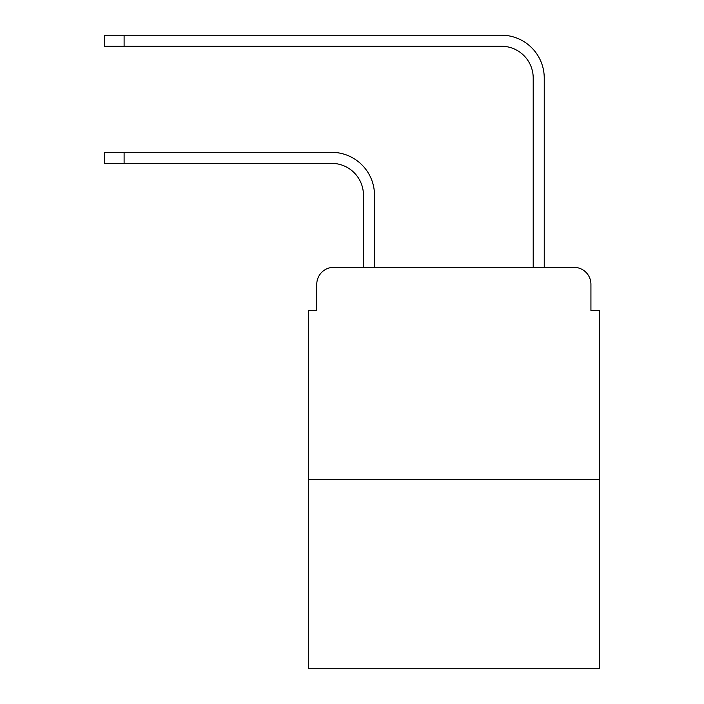 <?xml version="1.0" encoding="UTF-8"?>
<svg xmlns="http://www.w3.org/2000/svg" width="704" height="704" viewBox="0 0 704 704"><rect width="100%" height="100%" fill="white"/><g stroke="black" fill="none" stroke-linecap="round" stroke-linejoin="round"><path stroke-width="1.06" d="M316.774 284.31L316.774 310.622L316.774 284.31A16.975 16.975 0 0 1 333.749 267.335L363.458 267.335L363.458 195.193A31.83 31.83 0 0 0 331.628 163.363A31.83 31.83 0 0 1 363.458 195.193A31.83 31.83 0 0 0 331.628 163.363A31.83 31.83 0 0 1 363.458 195.193A31.83 31.83 0 0 0 331.628 163.363A31.83 31.83 0 0 1 363.458 195.193A31.83 31.83 0 0 0 331.628 163.363A31.83 31.83 0 0 1 363.458 195.193A31.83 31.83 0 0 0 331.628 163.363A31.83 31.83 0 0 1 363.458 195.193A31.83 31.83 0 0 0 331.628 163.363A31.83 31.83 0 0 1 363.458 195.193A31.83 31.83 0 0 0 331.628 163.363A31.83 31.83 0 0 1 363.458 195.193A31.83 31.83 0 0 0 331.628 163.363A31.83 31.83 0 0 1 363.458 195.193A31.83 31.83 0 0 0 331.628 163.363A31.83 31.83 0 0 1 363.458 195.193A31.83 31.83 0 0 0 331.628 163.363A31.83 31.83 0 0 1 363.458 195.193A31.83 31.83 0 0 0 331.628 163.363A31.83 31.83 0 0 1 363.458 195.193A31.83 31.83 0 0 0 331.628 163.363A31.83 31.83 0 0 1 363.458 195.193A31.83 31.83 0 0 0 331.628 163.363L104.588 163.363L104.588 152.328L124.106 152.328L124.106 163.363M599.412 479.53L308.29 479.53L308.29 668.8L599.412 668.8L599.412 310.622L590.929 310.622L590.929 284.31A16.975 16.975 0 0 0 573.954 267.335L333.749 267.335M308.29 479.53L308.29 310.622L316.774 310.622M124.106 152.328L331.628 152.328A42.865 42.865 0 0 1 374.493 195.193L374.493 267.335L374.493 195.193L374.493 267.335L374.493 195.193L374.493 267.335L374.493 195.193L374.493 267.335L374.493 195.193L374.493 267.335L374.493 195.193L374.493 267.335L374.493 195.193L374.493 267.335L374.493 195.193L374.493 267.335L374.493 195.193L374.493 267.335L374.493 195.193L374.493 267.335L374.493 195.193L374.493 267.335L374.493 195.193L374.493 267.335L374.493 195.193L374.493 267.335L387.649 267.335M520.054 267.335L533.21 267.335L533.21 78.065A31.83 31.83 0 0 0 501.38 46.235A31.83 31.83 0 0 1 533.21 78.065A31.83 31.83 0 0 0 501.38 46.235A31.83 31.83 0 0 1 533.21 78.065A31.83 31.83 0 0 0 501.38 46.235A31.83 31.83 0 0 1 533.21 78.065A31.83 31.83 0 0 0 501.38 46.235A31.83 31.83 0 0 1 533.21 78.065A31.83 31.83 0 0 0 501.38 46.235A31.83 31.83 0 0 1 533.21 78.065A31.83 31.83 0 0 0 501.38 46.235A31.83 31.83 0 0 1 533.21 78.065A31.83 31.83 0 0 0 501.38 46.235A31.83 31.83 0 0 1 533.21 78.065A31.83 31.83 0 0 0 501.38 46.235A31.83 31.83 0 0 1 533.21 78.065A31.83 31.83 0 0 0 501.38 46.235A31.83 31.83 0 0 1 533.21 78.065A31.83 31.83 0 0 0 501.38 46.235A31.83 31.83 0 0 1 533.21 78.065A31.83 31.83 0 0 0 501.38 46.235A31.83 31.83 0 0 1 533.21 78.065A31.83 31.83 0 0 0 501.38 46.235A31.83 31.83 0 0 1 533.21 78.065A31.83 31.83 0 0 0 501.38 46.235L104.588 46.235L104.588 35.2L124.106 35.2L124.106 46.235M124.106 35.2L501.38 35.2A42.865 42.865 0 0 1 544.245 78.065L544.245 267.335L544.245 78.065L544.245 267.335L544.245 78.065L544.245 267.335L544.245 78.065L544.245 267.335L544.245 78.065L544.245 267.335L544.245 78.065L544.245 267.335L544.245 78.065L544.245 267.335L544.245 78.065L544.245 267.335L544.245 78.065L544.245 267.335L544.245 78.065L544.245 267.335L544.245 78.065L544.245 267.335L544.245 78.065L544.245 267.335L544.245 78.065L544.245 267.335L573.954 267.335M590.929 310.622L590.929 284.31"/></g></svg>
